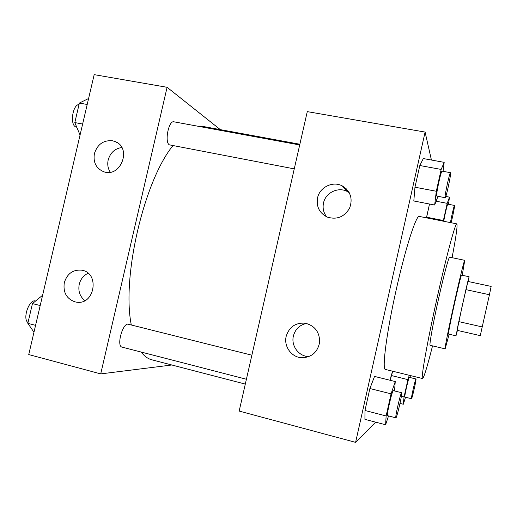 <?xml version="1.0" encoding="UTF-8"?>
<svg xmlns="http://www.w3.org/2000/svg" width="517" height="517" viewBox="0 0 517 517"><rect width="100%" height="100%" fill="white"/><g stroke="black" fill="none" stroke-linecap="round" stroke-linejoin="round"><path stroke-width="0.78" d="M489.444 294.735L491.15 286.424L467.833 281.429L465.895 289.636L489.444 294.735L480.267 335.636L456.996 330.311L458.792 321.626L482.322 326.944M465.895 289.636L458.792 321.626M468.24 281.519L469.081 276.724L462.295 305.469L455.994 335.811L457.429 330.415M448.452 334.066L448.446 334.066C447.993 334.421 450.837 320.023 454.462 303.738C458.43 286.069 460.776 276.53 461.5 275.115L469.081 276.724M462.224 275.264L464.744 260.329C464.376 259.586 459.477 279.387 454.184 303.279C448.691 327.959 444.458 349.434 445.143 348.839L449.163 334.234M464.744 260.329L449.654 257.188C448.879 256.361 443.605 275.994 438.332 299.776C432.845 324.333 429.039 345.808 430.138 345.311L445.143 348.839M452.071 257.692C456.104 236.573 457.687 225.302 456.821 223.867C455.542 222.252 446.384 256.038 436.955 298.535C427.139 342.48 420.625 379.627 422.563 378.547C423.953 377.617 427.281 366.727 432.535 345.879M422.563 378.547L385.469 369.455C381.798 370.094 386.47 332.948 396.261 289.546C405.587 247.559 416.379 214.51 419.358 216.442L456.821 223.867M431.424 160.037L425.097 132.074L355.599 442.358L375.652 422.156M394.536 390.949L395.253 381.552L374.541 376.421L369.894 388.519L364.976 410.485L364.924 419.358L385.611 424.761L388.532 415.952M443.063 171.321L444.187 162.351L423.307 158.564L419.823 165.518L414.97 187.206L413.813 200.977L434.661 205.023L437.964 196.382M426.57 217.185L429.511 204.021L426.499 217.857L426.57 217.185L443.386 220.513L443.295 221.186M391.201 375.497L392.707 371.232L390.135 380.286L391.201 375.497L407.919 379.62L404.055 396.953L403.325 404.236L405.509 397.23M355.599 442.358L239.164 411.08L307.279 111.627L425.097 132.074M308.106 356.93L308.19 356.568M345.834 189.888L346.125 188.621M317.548 197.914C319.635 187.212 332.806 180.75 342.26 185.9C350.604 191.258 353.033 198.722 349.537 208.293C344.225 217.024 336.806 219.958 327.28 217.088C319.428 213.127 316.184 206.735 317.548 197.914M286.172 336.373C289.152 326.97 295.478 322.576 305.153 323.177C314.84 325.671 319.668 332.037 319.635 342.286C317.6 352.323 311.589 357.48 301.598 357.751C291.459 357.26 283.639 346.338 286.172 336.373M349.246 192.686L347.275 191.497C338.183 186.534 325.51 192.725 323.506 203.007C322.466 208.144 323.519 212.745 326.666 216.817M306.419 323.422C299.614 324.973 295.265 329.18 293.391 336.031C290.955 345.608 298.483 356.097 308.242 356.562L309.011 356.601M304.112 357.299L304.041 357.751M245.304 384.092L151.739 359.774C147.875 358.785 144.366 356.213 141.219 352.064M131.312 324.993C121.553 277.299 143.997 181.099 172.924 145.645M198.715 126.374L203.407 126.523L299.86 144.243M294.257 168.872L169.421 144.85C164.316 142.492 168.652 120.17 173.912 121.812L299.698 144.954M246.409 379.239L122.07 347.12C116.144 346.235 122.833 322.175 128.397 324.262L251.876 355.198M100.718 373.894L167.094 87.295L94.178 74.642L28.745 354.559L100.718 373.894L171.818 364.996M220.307 129.625L167.094 87.295M112.486 140.779L114.877 141.477C132.41 147.507 120.784 178.41 103.536 171.65C96.084 168.335 93.041 162.306 94.411 153.562C97.467 144.288 103.497 140.029 112.486 140.779M74.984 301.863C66.506 298.748 62.945 292.331 64.315 282.612C67.21 273.635 72.975 269.486 81.621 270.171C100.078 272.653 94.844 305.405 76.471 302.148L74.984 301.863M121.779 147.494C114.813 148.618 110.283 152.774 108.182 159.96C107.219 164.451 107.917 168.523 110.27 172.18M88.11 273.26C83.541 275.432 80.587 279.102 79.243 284.272C77.983 291.052 79.864 296.5 84.866 300.603M42.607 295.252L32.455 303.595L27.834 323.332L33.967 332.218M32.455 303.595L40.203 305.541M27.834 323.332L35.576 325.335M28.015 322.576C22.173 318.911 29.282 298.71 35.55 300.997L35.602 301.01M88.601 98.501L79.379 103.051L74.81 122.568L80.057 135.053M79.379 103.051L87.205 104.486M74.81 122.568L82.63 124.048M76.775 127.24L75.715 126.917C69.73 124.584 72.664 104.634 79.036 104.499M409.296 375.297L407.919 379.62M410.11 377.539L410.33 375.549M411.487 398.73L404.869 397.069C404.042 397.405 408.779 376.641 409.361 377.358L415.972 378.98C416.657 378.657 412.295 398.103 411.545 398.697L411.487 398.73C410.757 399.092 415.487 378.282 415.972 378.98M401.392 396.287L404.055 396.953M399.996 403.389L403.325 404.236M448.472 204.273L449.486 197.145L447.211 203.349L443.386 220.513M443.767 221.282C444.562 215.757 447.451 203.614 447.838 204.157L454.508 205.443C455.012 205.159 452.595 217.366 451.095 222.73M445.816 196.441L449.486 197.145M436.186 201.223L447.211 203.349M450.469 222.607C451.315 217.088 454.184 204.913 454.508 205.443M395.253 381.552L391.065 393.851L386.128 415.952L385.611 424.761M395.88 417.846L387.517 415.687C386.225 416.056 392.345 389.644 393.314 390.645L401.657 392.733C402.711 392.384 397.224 416.67 395.996 417.775L395.88 417.846C394.749 418.259 400.843 391.77 401.657 392.733M374.541 376.421L369.894 388.519L391.065 393.851M369.894 388.519L364.976 410.485L386.128 415.952M364.976 410.485L364.924 419.358M444.187 162.351L441.175 169.434L436.303 191.264L434.661 205.023M445.176 197.759L436.678 195.995C435.934 194.36 441.156 170.229 442.067 171.14L450.507 172.691C451.593 172.381 446.035 198.496 445.176 197.759L445.092 197.604C444.497 195.995 449.751 171.806 450.507 172.691M423.307 158.564L419.823 165.518L441.175 169.434M419.823 165.518L414.97 187.206L436.303 191.264M414.97 187.206L413.813 200.977M448.446 334.066L455.994 335.811M342.26 185.9L347.275 191.497M301.598 357.751L308.242 356.562M114.877 141.477L117.449 142.828M76.471 302.148L78.274 302.264"/></g></svg>

